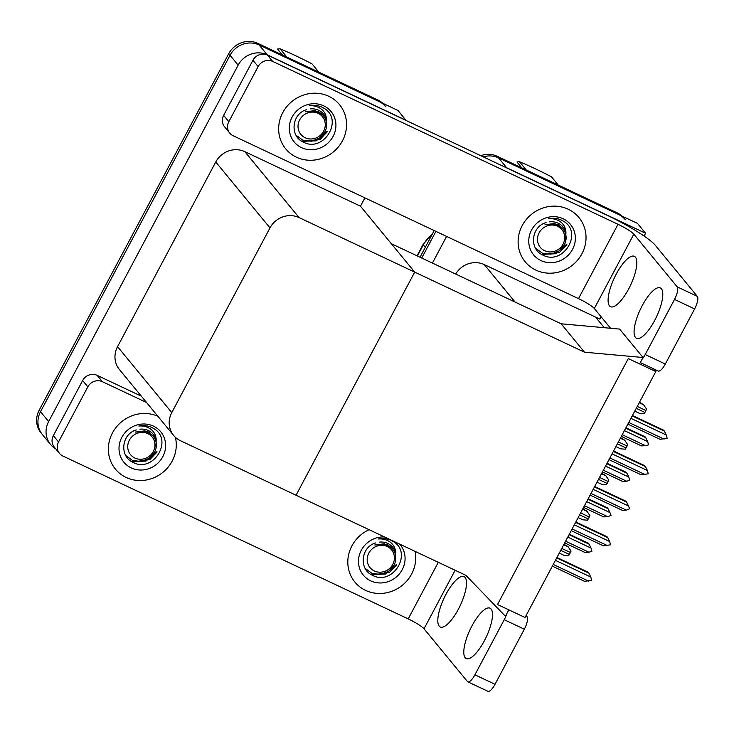 <?xml version="1.0" encoding="UTF-8"?>
<svg xmlns="http://www.w3.org/2000/svg" width="734" height="734" viewBox="0 0 734 734"><rect width="100%" height="100%" fill="white"/><g stroke="black" fill="none" stroke-linecap="round" stroke-linejoin="round"><path stroke-width="1.1" d="M601.155 316.813L599.917 319.134L595.522 317.06L604.275 327.694M595.522 317.06L484.275 264.589A21.992 20.616 140.6 0 0 455.686 274.048M584.512 352.201L643.002 357.504L639.598 363.917L628.286 358.577L497.514 604.522L525.039 617.505L655.811 371.56L628.286 358.577L497.514 604.522L508.827 609.853L505.423 616.266L465.87 575.328L296.05 495.239L414.692 272.103L299.05 217.567A21.992 20.616 140.6 0 0 269.974 227.898L171.774 412.572A21.992 20.616 140.6 0 0 173.646 435.446A21.992 20.616 140.6 0 0 180.408 440.694L296.05 495.239L414.692 272.103L584.512 352.201L561.134 323.786L515.121 302.087L484.275 264.589M597.237 319.143L597.779 318.125M504.441 166.857A21.992 20.616 -39.4 0 1 506.68 167.756L645.581 233.265L637.461 223.393L498.56 157.883L618.606 214.502A21.992 20.616 -39.4 0 1 625.368 219.76M645.581 233.265L644.085 236.073M483.293 156.883A21.992 20.616 -39.4 0 1 498.56 157.883A21.992 20.616 -39.4 0 0 483.293 156.883M421.729 258.038L435.904 231.375L421.729 258.038M432.418 263.075L446.593 236.412M655.811 371.56L653.563 368.826M364.89 197.877L360.467 206.19L414.692 272.103L391.314 243.688L561.134 323.786L619.624 329.089L643.002 357.504M55.766 448.896A21.992 20.616 -39.4 0 1 50.508 444.428L42.398 434.565A21.992 20.616 -39.4 0 1 40.526 411.701L230.036 55.279A21.992 20.616 -39.4 0 1 259.111 44.948L398.002 110.458L406.058 120.449M50.508 444.428A21.992 20.616 -39.4 0 1 48.637 421.564L238.155 65.142A21.992 20.616 -39.4 0 1 267.231 54.811L406.122 120.33M360.467 206.19L244.826 151.654A21.992 20.616 140.6 0 0 215.75 161.985L117.55 346.668A21.992 20.616 140.6 0 0 119.422 369.532L173.646 435.446M420.022 257.23L434.198 230.568M480.788 155.7A21.992 20.616 -39.4 0 1 497.267 156.305L617.303 212.924A21.992 20.616 -39.4 0 1 622.184 216.191M382.735 103.255A21.992 20.616 -39.4 0 0 377.854 99.989L257.808 43.37A21.992 20.616 -39.4 0 0 228.733 53.701L39.223 410.123A21.992 20.616 -39.4 0 0 41.095 432.987L42.398 434.565A21.992 20.616 -39.4 0 1 40.526 411.701L230.036 55.279A21.992 20.616 -39.4 0 1 259.111 44.948L379.148 101.567A21.992 20.616 -39.4 0 1 385.91 106.815M563.978 544.289L568.006 546.646L571.061 551.069A3.67 1.165 115.3 0 1 570.419 552.519L569.4 554.436A3.67 1.165 115.3 0 1 568.602 555.702L563.941 555.317L559.28 553.115M582.851 508.781L586.879 511.148L589.934 515.571A3.67 1.165 115.3 0 1 589.292 517.011L588.273 518.938A3.67 1.165 115.3 0 1 587.475 520.195L582.814 519.81L578.153 517.617M601.724 473.283L605.761 475.641L608.816 480.064A3.67 1.165 115.3 0 1 608.174 481.513L607.146 483.44A3.67 1.165 115.3 0 1 606.348 484.697L601.687 484.312L597.026 482.11M620.606 437.785L624.634 440.143L627.689 444.565A3.67 1.165 115.3 0 1 627.047 446.015L626.029 447.933A3.67 1.165 115.3 0 1 625.23 449.199L620.569 448.813L615.909 446.611M639.479 402.278L643.507 404.645L646.571 409.067A3.67 1.165 115.3 0 1 645.92 410.517L644.902 412.435A3.67 1.165 115.3 0 1 644.103 413.701L639.442 413.306L634.782 411.113M569.3 534.269L588.402 543.27L589.145 544.178L569.061 534.71M567.786 537.114L591.053 548.096L589.145 544.178M591.053 548.096L591.916 551.39L588.879 552.197L565.602 541.215M588.879 552.197L584.787 552.381L564.703 542.912M555.427 560.354L590.778 577.025L591.641 580.319L584.512 581.31L552.353 566.143M588.595 581.126L553.252 564.455M556.95 557.501L588.127 572.208L588.87 573.107L556.711 557.941M590.778 577.025L588.87 573.107M642.259 305.592A27.855 8.881 115.3 0 1 660.316 287.893A27.855 8.881 115.3 0 1 654.6 320.593A27.855 8.881 115.3 0 1 636.552 338.291A27.855 8.881 115.3 0 1 642.259 305.592M616.285 274.021A27.855 8.881 115.3 0 1 634.341 256.322A27.855 8.881 115.3 0 1 628.625 289.012A27.855 8.881 115.3 0 1 610.569 306.711A27.855 8.881 115.3 0 1 616.285 274.021M296.426 157.177A34.819 32.635 140.6 0 0 338.466 146.809A34.819 32.635 140.6 0 0 339.503 104.613A34.819 32.635 140.6 0 0 328.795 96.292A34.819 32.635 140.6 0 0 286.755 106.659A34.819 32.635 140.6 0 0 285.719 148.855A34.819 32.635 140.6 0 0 296.426 157.177A34.819 32.635 -39.4 0 1 285.719 148.855A34.819 32.635 -39.4 0 1 286.755 106.659A34.819 32.635 -39.4 0 1 328.795 96.292A34.819 32.635 -39.4 0 1 339.503 104.613A34.819 32.635 -39.4 0 1 338.466 146.809A34.819 32.635 -39.4 0 1 296.426 157.177M535.884 270.112A34.819 32.635 140.6 0 0 577.924 259.753A34.819 32.635 140.6 0 0 578.961 217.548A34.819 32.635 140.6 0 0 568.254 209.236A34.819 32.635 140.6 0 0 526.214 219.594A34.819 32.635 140.6 0 0 525.177 261.799A34.819 32.635 140.6 0 0 535.884 270.112A34.819 32.635 -39.4 0 1 525.177 261.799A34.819 32.635 -39.4 0 1 526.214 219.594A34.819 32.635 -39.4 0 1 568.254 209.236A34.819 32.635 -39.4 0 1 578.961 217.548A34.819 32.635 -39.4 0 1 577.924 259.753A34.819 32.635 -39.4 0 1 535.884 270.112M228.825 121.679L258.129 66.574L252.936 60.261A11.001 10.304 -39.4 0 1 267.47 55.096L607.798 215.603A43.985 6.211 28 0 1 655.251 245.229L697.3 296.343A11.001 3.505 115.3 0 1 694.621 308.913L674.509 299.426A11.001 3.505 -64.7 0 0 677.188 286.856L633.837 234.164L594.32 308.5A14.662 2.074 28 0 0 578.502 298.628L233.146 135.744A11.001 10.304 140.6 0 1 229.76 133.111A11.001 10.304 140.6 0 1 228.825 121.679L223.631 115.366L252.936 60.261M229.76 133.111L224.567 126.798A11.001 10.304 -39.4 0 1 223.631 115.366M642.085 359.247A11.001 3.505 -64.7 0 0 645.214 354.54L665.325 364.027L694.621 308.913M665.325 364.027A11.001 3.505 115.3 0 1 658.196 371.009L640.305 362.578M645.214 354.54L674.509 299.426M610.578 328.272L594.32 308.5M578.502 298.628L618.019 224.292L272.672 61.408A11.001 10.304 140.6 0 0 258.129 66.574M618.019 224.292A14.662 2.074 -152 0 1 633.837 234.164M471.971 625.873A27.855 8.881 115.3 0 1 490.018 608.174A27.855 8.881 115.3 0 1 484.312 640.865A27.855 8.881 115.3 0 1 466.255 658.563A27.855 8.881 115.3 0 1 471.971 625.873M445.988 594.292A27.855 8.881 115.3 0 1 464.044 576.603A27.855 8.881 115.3 0 1 458.328 609.293A27.855 8.881 115.3 0 1 440.281 626.992A27.855 8.881 115.3 0 1 445.988 594.292M126.138 477.449A34.819 32.635 140.6 0 0 162.939 472.311A34.819 32.635 140.6 0 0 175.38 437.281A34.819 32.635 -39.4 0 1 162.939 472.311A34.819 32.635 -39.4 0 1 126.138 477.449A34.819 32.635 -39.4 0 1 115.431 469.136A34.819 32.635 140.6 0 0 126.138 477.449M365.587 590.384A34.819 32.635 140.6 0 0 401.902 585.64A34.819 32.635 140.6 0 0 415.086 551.381A34.819 32.635 -39.4 0 1 401.902 585.64A34.819 32.635 -39.4 0 1 365.587 590.384A34.819 32.635 -39.4 0 1 354.88 582.071A34.819 32.635 140.6 0 0 365.587 590.384M58.536 441.96A11.001 10.304 140.6 0 0 59.472 453.392L54.27 447.079A11.001 10.304 -39.4 0 1 53.343 435.647L58.536 441.96L87.832 386.846L82.639 380.533A11.001 10.304 -39.4 0 1 97.182 375.368L141.378 396.213M53.343 435.647L82.639 380.533M526.094 615.514L527.003 616.624A11.001 3.505 115.3 0 1 524.333 629.194L504.221 619.707A11.001 3.505 -64.7 0 0 506.588 614.074M455.135 570.263L424.023 628.781L467.374 681.473A11.001 3.505 -64.7 0 0 467.787 681.803A11.001 3.505 -64.7 0 0 474.916 674.812L495.028 684.299L524.333 629.194M495.028 684.299A11.001 3.505 115.3 0 1 487.899 691.29L467.787 681.803M474.916 674.812L504.221 619.707M157.893 416.288A34.819 32.635 140.6 0 0 116.238 427.206A34.819 32.635 140.6 0 0 115.431 469.136A34.819 32.635 -39.4 0 1 116.238 427.206A34.819 32.635 -39.4 0 1 157.893 416.288M369.101 529.691A34.819 32.635 140.6 0 0 354.88 582.071A34.819 32.635 -39.4 0 1 369.101 529.691M146.571 402.526L102.375 381.68A11.001 10.304 140.6 0 0 87.832 386.846M59.472 453.392A11.001 10.304 140.6 0 0 62.849 456.016L408.205 618.9L438.29 562.317M424.023 628.781A14.662 2.074 28 0 0 408.205 618.9M588.182 498.762L607.275 507.772L608.027 508.68L587.943 499.212M586.659 501.616L609.936 512.589L608.027 508.68M609.936 512.589L611.073 515.369L607.752 516.69L584.484 505.717M607.752 516.69L603.66 516.883L583.576 507.414M607.055 463.264L626.157 472.274L626.9 473.182L606.816 463.704M605.541 466.118L628.809 477.091L626.9 473.182M628.809 477.091L629.671 480.394L626.625 481.192L603.357 470.219M626.625 481.192L622.542 481.385L602.458 471.907M625.928 427.766L645.03 436.776L645.773 437.675L625.698 428.206M624.414 430.61L647.682 441.593L645.773 437.675M647.682 441.593L648.544 444.887L645.507 445.694L622.23 434.712M645.507 445.694L641.415 445.877L621.331 436.409M574.309 524.847L609.651 541.518L610.514 544.821L603.385 545.812L571.226 530.645M607.468 545.619L572.125 528.948M575.823 522.002L607 536.701L607.743 537.609L575.584 522.443M609.651 541.518L607.743 537.609M593.182 489.349L628.533 506.02L629.671 508.79L626.35 510.121L622.258 510.314L590.099 495.147M626.35 510.121L590.998 493.45M594.696 486.495L625.873 501.203L626.625 502.111L594.467 486.945M628.533 506.02L626.625 502.111M612.055 453.851L647.406 470.522L648.269 473.815L641.14 474.806L608.981 459.64M645.223 474.623L609.881 457.952M613.578 450.997L644.755 465.705L645.498 466.604L613.34 451.438M647.406 470.522L645.498 466.604M630.937 418.352L666.279 435.014L667.142 438.317L660.013 439.308L627.854 424.142M664.105 439.115L628.754 422.454M632.451 415.499L663.628 430.197L664.371 431.106L632.213 415.939M666.279 435.014L664.371 431.106M565.712 241.165L565.923 232.146C565.675 227.65 563.712 224.118 560.051 221.53C556.675 219.292 552.84 218.347 548.537 218.686C553.161 217.778 557.51 218.273 561.602 220.163L564.226 221.659C583.135 233.495 562.51 266.552 542.206 254.726C528.966 248.615 531.37 226.439 546.078 222.631M563.18 218.778A23.901 22.405 -39.4 0 1 572.557 249.34A23.901 22.405 -39.4 0 1 540.958 260.57A23.901 22.405 -39.4 0 1 531.572 230.008A23.901 22.405 -39.4 0 1 563.18 218.778M565.923 232.146A16.57 15.533 140.6 0 0 563.244 227.173A16.57 15.533 140.6 0 0 558.143 223.209A16.57 15.533 140.6 0 0 549.61 221.842M326.254 128.23L326.465 119.211C326.217 114.715 324.263 111.173 320.593 108.595C317.226 106.357 313.39 105.402 309.087 105.751C313.702 104.843 318.061 105.338 322.153 107.228L324.777 108.724C343.686 120.55 323.052 153.608 302.747 141.781C289.508 135.68 291.921 113.495 306.628 109.696M323.722 105.843A23.901 22.405 -39.4 0 1 333.108 136.396A23.901 22.405 -39.4 0 1 301.5 147.626A23.901 22.405 -39.4 0 1 292.123 117.073A23.901 22.405 -39.4 0 1 323.722 105.843M326.465 119.211A16.57 15.533 140.6 0 0 323.786 114.229A16.57 15.533 140.6 0 0 318.694 110.274A16.57 15.533 140.6 0 0 310.152 108.907M395.415 561.446L395.626 552.427C395.378 547.931 393.424 544.389 389.754 541.811C386.387 539.573 382.552 538.618 378.249 538.967C382.864 538.059 387.222 538.554 391.314 540.444L393.938 541.94C412.847 553.766 392.213 586.824 371.909 574.997C358.669 568.896 361.073 546.711 375.79 542.912M399.672 544.105A23.901 22.405 -39.4 0 1 399.81 573.373A23.901 22.405 -39.4 0 1 370.661 580.842A23.901 22.405 -39.4 0 1 359.559 554.39A23.901 22.405 -39.4 0 1 384.524 536.967M395.626 552.427A16.57 15.533 140.6 0 0 392.947 547.445A16.57 15.533 140.6 0 0 387.855 543.49A16.57 15.533 140.6 0 0 379.313 542.123M155.966 448.502L156.177 439.492C155.92 434.987 153.966 431.454 150.305 428.876C146.928 426.628 143.093 425.683 138.79 426.023C143.414 425.114 147.763 425.61 151.855 427.5L154.479 428.995C173.389 440.831 152.755 473.889 132.45 462.062C119.22 455.961 121.624 433.776 136.331 429.977M153.434 426.115A23.901 22.405 -39.4 0 1 162.81 456.676A23.901 22.405 -39.4 0 1 131.212 467.907A23.901 22.405 -39.4 0 1 121.826 437.345A23.901 22.405 -39.4 0 1 153.434 426.115M156.177 439.492A16.57 15.533 140.6 0 0 153.498 434.51A16.57 15.533 140.6 0 0 148.396 430.555A16.57 15.533 140.6 0 0 139.864 429.179M542.197 254.735L559.583 252.239L566.868 244.606M541.398 254.258L555.73 253.771L566.611 244.294M563.07 244.138A13.964 13.093 -39.4 0 1 544.6 250.698A13.964 13.093 -39.4 0 1 539.123 232.843A13.964 13.093 -39.4 0 1 557.583 226.283A13.964 13.093 -39.4 0 1 563.07 244.138M562.694 228.283L557.647 224.237L545.004 224.742L554.665 223.512L562.694 228.283L564.593 231.338C566.648 235.559 566.63 239.926 564.538 244.45L558.904 251.028L550.784 254.166L542.325 253.129L535.563 248.22M558.28 185.087L551.5 176.848C540.077 170.875 529.416 165.838 519.507 161.755L526.287 169.994M521.856 167.903L516.984 161.985A39.59 37.104 -39.4 0 1 519.507 161.755M302.747 141.8L320.134 139.304L327.419 131.67M301.94 141.323L316.281 140.836L327.162 131.349M323.611 131.193A13.964 13.093 -39.4 0 1 305.151 137.753A13.964 13.093 -39.4 0 1 299.665 119.899A13.964 13.093 -39.4 0 1 318.134 113.339A13.964 13.093 -39.4 0 1 323.611 131.193M323.235 115.339L318.198 111.293L305.555 111.797L315.207 110.568L323.235 115.339L325.134 118.403C327.19 122.615 327.171 126.982 325.089 131.514L319.455 138.084L311.335 141.231L302.867 140.185L296.105 135.276M318.831 72.152L312.051 63.904C300.628 57.931 289.958 52.903 280.058 48.82L286.838 57.059M282.397 54.967L277.525 49.04A39.59 37.104 -39.4 0 1 280.058 48.82M371.909 575.016L389.295 572.511L396.58 564.877M371.101 574.538L385.433 574.052L396.323 564.565M392.773 564.409A13.964 13.093 -39.4 0 1 374.312 570.969A13.964 13.093 -39.4 0 1 368.826 553.115A13.964 13.093 -39.4 0 1 387.286 546.555A13.964 13.093 -39.4 0 1 392.773 564.409M392.396 548.555L387.35 544.509L374.707 545.013L384.368 543.784L392.396 548.555L394.296 551.619C396.351 555.831 396.332 560.198 394.25 564.73L388.616 571.3L380.496 574.447L372.028 573.401L365.266 568.492M132.45 462.071L149.837 459.576L157.122 451.942M131.652 461.594L145.983 461.108L156.865 451.63M153.314 451.474A13.964 13.093 -39.4 0 1 134.854 458.034A13.964 13.093 -39.4 0 1 129.377 440.18A13.964 13.093 -39.4 0 1 147.837 433.62A13.964 13.093 -39.4 0 1 153.314 451.474M152.947 435.62L147.901 431.574L135.258 432.078L144.91 430.849L152.947 435.62L154.846 438.675C156.892 442.896 156.883 447.263 154.791 451.786L149.158 458.365L141.038 461.502L132.579 460.466L125.808 455.557M506.68 167.756L497.267 156.305M267.231 54.811L257.808 43.37M238.155 65.142L228.733 53.701M48.637 421.564L39.223 410.123M269.974 227.898L215.75 161.985M299.05 217.567L244.826 151.654M171.774 412.572L117.55 346.668M431.996 234.706A29.323 27.488 140.6 0 0 423.307 244.881A7.331 1.037 -152 0 1 423.114 244.404L432.491 233.779M425.298 247.303L423.307 244.881L417.398 255.992M617.303 212.924L618.606 214.502M377.854 99.989L379.148 101.567M560.748 550.362L569.4 554.436M561.767 548.436L570.419 552.519M563.73 544.747L568.171 546.839M579.621 514.855L588.273 518.938M580.64 512.938L589.292 517.011M582.603 509.249L587.044 511.341M598.494 479.357L607.146 483.44M599.522 477.43L608.174 481.513M601.476 473.751L605.917 475.843M617.377 443.859L626.029 447.933M618.395 441.932L627.047 446.015M620.358 438.244L624.799 440.345M636.25 408.352L644.902 412.435M637.268 406.434L645.92 410.517M639.231 402.746L643.672 404.838M677.188 286.856L697.3 296.343M267.47 55.096L272.672 61.408M525.81 616.055L527.003 616.624M97.182 375.368L102.375 381.68M417.04 255.827L423.114 244.404"/></g></svg>
